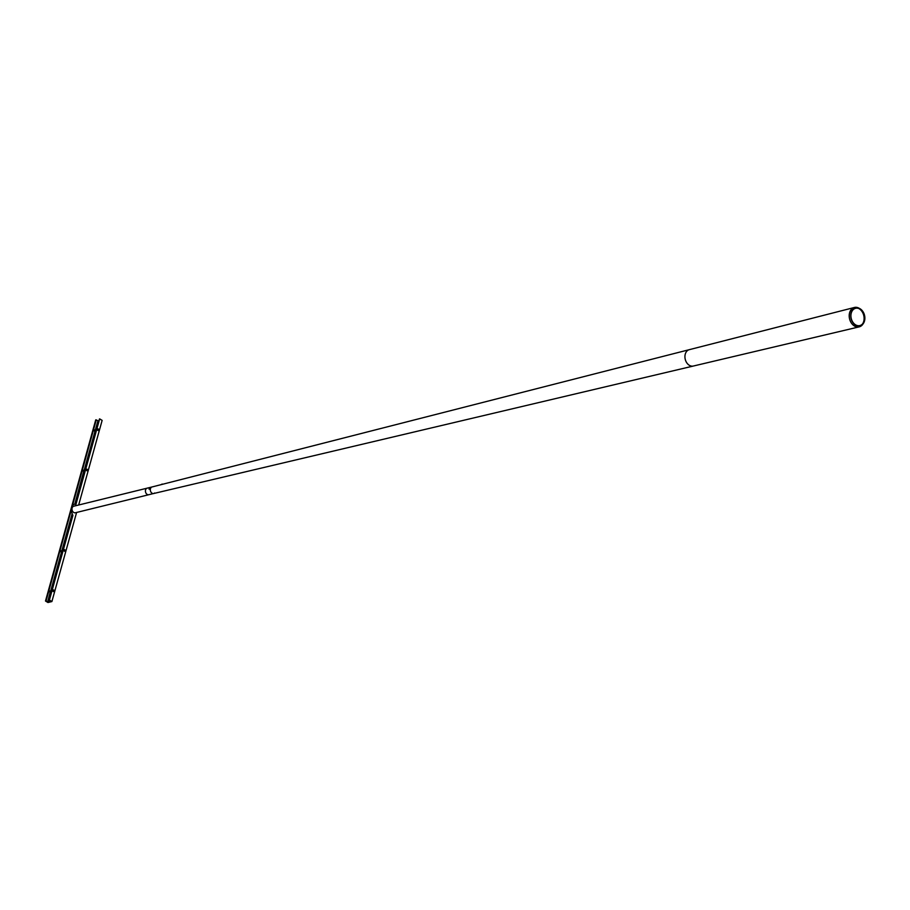<?xml version="1.0" encoding="UTF-8"?>
<svg xmlns="http://www.w3.org/2000/svg" width="910" height="910" viewBox="0 0 910 910"><rect width="100%" height="100%" fill="white"/><g stroke="black" fill="none" stroke-linecap="round" stroke-linejoin="round"><path stroke-width="1.36" d="M859.245 308.319A9.987 7.462 76.2 0 0 854.399 307.478L689.314 349.667A8.429 6.302 76.2 0 0 685.264 354.126A8.429 6.302 76.2 0 1 689.314 349.667L152.072 486.952A3.378 2.525 76.2 0 0 150.446 488.738A3.378 2.525 76.2 0 1 152.084 486.952L147.192 488.147A3.378 2.525 76.2 0 0 145.554 489.944A3.378 2.525 76.2 0 0 146.169 493.436A3.378 2.525 76.2 0 0 148.808 494.71L152.05 493.914M152.789 493.732L153.688 493.516A3.378 2.525 76.2 0 1 151.049 492.23A3.378 2.525 76.2 0 1 150.446 488.738A3.378 2.525 76.2 0 0 151.06 492.23A3.378 2.525 76.2 0 0 153.699 493.516A3.378 2.525 76.2 0 0 154.632 492.981M153.688 493.516L693.34 366.036A8.429 6.302 76.2 0 1 686.777 362.817A8.429 6.302 76.2 0 1 685.264 354.126A8.429 6.302 76.2 0 0 686.777 362.817A8.429 6.302 76.2 0 0 693.34 366.036L859.165 326.872A9.987 7.462 76.2 0 0 863.078 323.869M854.399 307.478A9.987 7.462 76.2 0 0 849.599 312.767A9.987 7.462 76.2 0 0 851.396 323.061A9.987 7.462 76.2 0 0 859.165 326.872M863.726 321.355A9.532 7.121 76.2 0 0 858.915 308.592A9.532 7.121 76.2 0 1 863.726 321.355A9.532 7.121 76.2 0 1 862.646 323.789A9.532 7.121 76.2 0 0 863.726 321.355M864.147 320.866A8.895 6.654 76.2 0 0 859.29 308.763A8.895 6.654 76.2 0 0 851.271 313.029A8.895 6.654 76.2 0 0 854.365 323.937A8.895 6.654 76.2 0 0 862.908 323.459A8.895 6.654 76.2 0 0 864.147 320.866A8.895 6.654 76.2 0 0 859.29 308.763A8.895 6.654 76.2 0 0 851.271 313.029A8.895 6.654 76.2 0 0 854.365 323.937A8.895 6.654 76.2 0 0 862.908 323.459A8.895 6.654 76.2 0 0 864.147 320.866M851.123 312.858A9.236 6.905 76.2 0 0 854.342 324.188A9.236 6.905 76.2 0 0 863.215 323.687A9.236 6.905 76.2 0 0 864.5 320.991A9.236 6.905 76.2 0 0 859.461 308.422A9.236 6.905 76.2 0 0 851.123 312.858A9.236 6.905 76.2 0 0 854.342 324.188A9.236 6.905 76.2 0 0 863.215 323.687A9.236 6.905 76.2 0 0 864.5 320.991A9.236 6.905 76.2 0 0 859.461 308.422A9.236 6.905 76.2 0 0 851.123 312.858M849.633 312.778A9.942 7.439 76.2 0 0 853.102 324.984A9.942 7.439 76.2 0 0 862.646 324.449A9.942 7.439 76.2 0 1 853.102 324.984A9.942 7.439 76.2 0 1 849.633 312.778A9.942 7.439 76.2 0 1 858.608 308.012A9.942 7.439 76.2 0 0 849.633 312.778M161.752 484.211L162.503 484.097M161.787 484.473L162.526 484.279M149.354 488.568L149.149 489.136L149.354 488.568M149.399 488.534L149.081 489.193L149.399 488.534M148.683 494.744L75.371 512.762A3.378 2.525 -103.8 0 1 72.732 511.488A3.378 2.525 -103.8 0 1 72.129 507.996A3.378 2.525 -103.8 0 1 73.767 506.21L147.079 488.181M53.406 591.568L53.633 590.738L52.496 590.465M54.054 591.113A0.83 0.626 76.2 0 0 52.837 590.374A0.83 0.626 76.2 0 0 54.054 591.113M97.154 429.418L98.291 429.702L98.064 430.521M97.506 429.327A0.83 0.626 -103.8 0 1 98.712 430.066A0.83 0.626 -103.8 0 1 97.506 429.327M64.576 551.301L64.803 550.482L63.654 550.197M65.213 550.846A0.83 0.626 76.2 0 0 64.007 550.118A0.83 0.626 76.2 0 0 65.213 550.846M85.984 469.674L87.132 469.958L86.905 470.777M86.336 469.594A0.83 0.626 -103.8 0 1 87.542 470.322A0.83 0.626 -103.8 0 1 86.336 469.594M50.573 591.966L49.276 591.25L50.573 591.966M49.913 592.421A0.83 0.626 76.2 0 0 49.515 590.886M61.311 552.154L61.732 551.232L60.435 550.994L61.505 552.051L50.573 591.489L49.276 591.25M82.764 470.47L84.073 471.175L82.764 470.47L84.073 470.709L95.004 431.272L93.935 430.202L95.231 430.453L94.811 431.374M94.174 429.838A0.83 0.626 -103.8 0 1 94.583 431.374M93.935 430.202L95.231 430.453L97.916 420.795L96.267 419.885L72.663 505.004M61.084 552.154A0.83 0.626 76.2 0 0 60.686 550.63M72.061 514.014L61.732 551.232L60.435 550.994M83.015 470.106A0.83 0.626 -103.8 0 1 83.413 471.642M71.048 510.476L72.868 515.504L71.048 510.476L72.538 505.107L76.212 503.423L75.564 505.767L99.656 418.884L102.136 420.386L78.669 505.004M45.5 601.021L95.743 419.84L45.5 601.021L47.968 602.522L51.893 601.556L49.413 600.054L72.868 515.504M51.893 601.556L76.599 512.466M70.98 511.045L46.023 601.066L48.458 602.124L50.744 601.556L49.413 600.054M99.656 418.884L76.087 503.457M75.792 503.571L98.701 420.943L97.916 420.795M74.836 504.003L83.64 471.63M50.141 592.41L47.661 601.965M70.798 510.544L72.538 505.107M72.288 505.175L76.212 503.423M72.743 515.538L49.288 600.088M48.458 602.124L72.527 515.322M863.215 323.687L862.646 324.449L863.215 323.687M859.461 308.422L858.608 308.012L859.461 308.422M99.463 418.964L76.031 503.469M72.675 515.549L49.22 600.134"/></g></svg>
